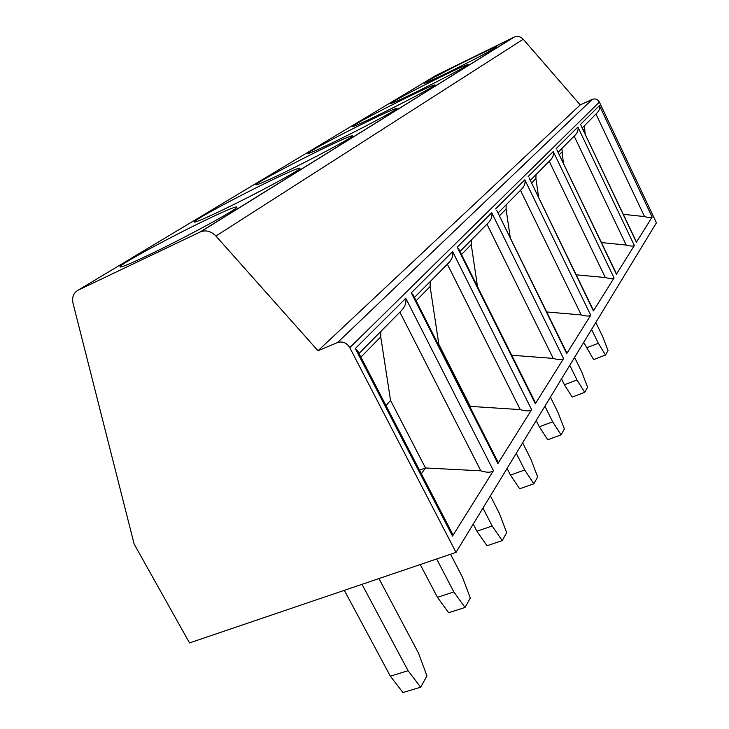 <?xml version="1.0" encoding="UTF-8"?>
<svg xmlns="http://www.w3.org/2000/svg" width="729" height="729" viewBox="0 0 729 729"><rect width="100%" height="100%" fill="white"/><g stroke="black" fill="none" stroke-linecap="round" stroke-linejoin="round"><path stroke-width="1.09" d="M78.185 290.151L436.051 75.406L514.309 37.024C517.672 35.839 520.643 36.578 523.222 39.248L580.229 104.912L592.23 99.381C595.283 98.333 597.662 99.226 599.366 102.069L656.419 222.792L456.026 552.391L189.531 642.923L134.127 544.025L73.037 303.31C71.797 297.186 73.52 292.794 78.185 290.151L200.876 231.667C206.307 229.89 211.328 231.348 215.921 236.041L317.999 350.758L337.536 342.548C342.575 341.054 346.658 342.758 349.783 347.66L456.026 552.391M362.003 584.33L408.076 670.716L420.651 687.219L426.957 675.883L418.41 652.929L378.952 578.58M344.325 590.335L390.343 676.175L408.076 670.716M390.343 676.175L402.955 692.55L420.651 687.219M206.881 219.52C173.183 235.613 124.267 261.939 120.267 266.304C118.262 268.691 127.63 264.982 148.361 255.168C183.726 238.383 234.884 210.681 236.852 207.419C237.964 205.414 227.967 209.451 206.881 219.52M270.541 180.728C239.65 195.572 197.195 218.299 194.406 221.607C193.067 223.457 202.361 219.629 222.309 210.116C254.567 194.689 298.744 170.923 300.002 168.445C300.576 166.932 290.753 171.023 270.541 180.728M323.831 148.26C295.354 162.02 257.911 181.968 255.934 184.528C255.068 185.968 264.226 182.095 283.381 172.91C313.005 158.649 351.806 137.899 352.599 135.977C352.781 134.829 343.195 138.92 323.831 148.26M369.084 120.695C342.694 133.498 309.242 151.24 307.829 153.263C307.328 154.393 316.277 150.529 334.675 141.654C362.031 128.422 396.585 110.033 397.059 108.521C396.959 107.646 387.637 111.71 369.084 120.695M407.985 96.993C383.418 108.949 353.219 124.914 352.198 126.536C351.97 127.42 360.691 123.593 378.369 115.036C403.766 102.707 434.876 86.213 435.131 85.001C434.83 84.345 425.782 88.346 407.985 96.993M441.792 76.39C418.829 87.608 391.309 102.106 390.58 103.418C390.562 104.119 399.045 100.338 416.022 92.091C439.715 80.555 467.991 65.619 468.091 64.635C467.635 64.152 458.878 68.07 441.792 76.39M471.444 58.329C449.884 68.881 424.633 82.149 424.114 83.234C424.251 83.771 432.488 80.062 448.818 72.107C471.007 61.272 496.914 47.631 496.905 46.829C496.34 46.474 487.856 50.31 471.444 58.329M580.229 104.912L317.999 350.758M359.005 353.483L401.059 310.991C404.896 307.146 406.463 302.918 405.78 298.298L493.46 470.661L452.527 536.07L355.324 348.517L358.221 351.961M414.437 297.478L448.453 263.105C451.962 259.588 453.356 255.77 452.654 251.66L531.623 409.671L497.916 463.535L411.274 292.839L413.553 295.746M459.963 251.478L487.974 223.174C491.2 219.93 492.458 216.458 491.747 212.759L563.581 358.604L535.332 403.738L457.192 247.14L459.033 249.61M498.035 213.014L521.426 189.367C524.424 186.369 525.563 183.179 524.853 179.817L590.727 315.229L566.715 353.601L497.078 211.064M530.329 180.373L550.122 160.38C552.91 157.592 553.949 154.648 553.256 151.559L614.064 277.931L593.406 310.946L529.372 178.386M558.086 152.334L574.99 135.257C577.596 132.632 578.562 129.899 577.878 127.046L634.348 245.518L616.388 274.232L557.12 150.338M582.179 127.985L596.759 113.259C599.211 110.799 600.104 108.247 599.438 105.596L652.145 217.078L636.381 242.274L581.232 125.999M452.071 533.081L452.764 534.393L452.527 536.07M493.46 470.661C491.118 472.674 486.917 472.72 480.839 470.825L425.499 467.972L390.544 400.385L380.748 336.898L380.857 331.403M399.884 312.176L480.839 470.825M421.316 473.732L425.499 467.972L419.485 470.196M386.024 405.625L390.544 400.385M497.615 461.384L497.916 463.535M531.623 409.671C529.609 411.32 525.819 411.302 520.26 409.607L470.305 406.381L438.867 344.434L430.11 286.533L430.21 281.531M447.369 264.199L520.26 409.607M469.95 406.864L470.305 406.381L469.804 406.572M535.132 402.135L535.332 403.738M563.581 358.604C561.813 359.98 558.368 359.916 553.238 358.395L511.74 355.251M486.963 224.195L553.238 358.395M477.504 286.643L471.253 244.552L471.353 239.969M566.561 352.353L566.715 353.601M590.727 315.229C589.16 316.395 585.998 316.295 581.241 314.919L546.695 311.966M520.488 190.324L581.241 314.919M510.309 237.964L506.072 209.032L506.163 204.794M593.278 309.962L593.406 310.946M614.064 277.931C612.661 278.934 609.745 278.797 605.307 277.539L576.211 274.815M549.238 161.273L605.307 277.539M538.649 197.486L535.915 178.587L535.997 174.65M616.287 273.43L616.388 274.232M634.348 245.518C633.082 246.375 630.375 246.229 626.22 245.072L601.452 242.566M574.16 136.095L626.22 245.072M563.371 163.342L561.859 148.516M636.299 241.618L636.381 242.274M652.145 217.078C650.988 217.834 648.464 217.67 644.554 216.595L623.295 214.308M595.976 114.052L644.554 216.595M585.132 134.182L584.494 125.652M420.259 564.547L437.436 597.315L448.672 612.715L465.038 607.448L470.296 598.008L462.441 577.14L450.549 554.259M437.436 597.315L453.848 591.939L465.038 607.448M436.644 558.979L453.848 591.939M473.23 524.105L476.903 531.241L487.018 545.757L502.235 540.599L506.673 532.626L499.42 513.489L490.407 495.848M476.903 531.241L492.157 525.992L502.235 540.599M482.972 508.077L492.157 525.992M507.074 468.437L510.446 475.08L519.64 488.794L533.856 483.774L537.656 476.948L530.912 459.279L522.638 442.831M510.446 475.08L524.698 469.986L533.856 483.774M516.278 453.301L524.698 469.986M536.198 420.542L539.305 426.757L547.725 439.742L561.066 434.876L564.364 428.962L558.059 412.559L550.413 397.159M539.305 426.757L552.673 421.827L561.066 434.876M544.9 406.217L552.673 421.827M561.512 378.898L564.401 384.739L572.165 397.059L584.731 392.357L587.61 387.181L581.696 371.872L574.589 357.392M564.401 384.739L576.994 379.973L584.731 392.357M569.768 365.302L576.994 379.973M583.729 342.357L593.625 359.588L605.498 355.041L608.032 350.476L602.464 336.124L595.821 322.455M586.426 347.87L598.318 343.259L605.498 355.041M591.584 329.435L598.318 343.259M513.881 37.215L200.202 231.959M523.222 39.248L215.921 236.041M592.23 99.381L337.536 342.548M599.366 102.069L349.783 347.66M355.324 348.517L405.78 298.298M411.274 292.839L452.654 251.66M457.192 247.14L491.747 212.759M495.574 208.95L524.853 179.817M528.115 176.564L553.256 151.559M556.072 148.752L577.878 127.046M580.339 124.604L599.438 105.596M380.748 336.898L360.91 357.146M430.11 286.533L416.122 300.804M471.253 244.552L461.484 254.521M506.072 209.032L499.42 215.82M535.915 178.587L531.605 182.988M561.777 152.197L559.252 154.776M584.412 129.106L583.264 130.272M200.876 231.667L514.309 37.024M452.755 534.403L357.447 350.467M498.08 462.286L412.951 294.562M535.451 402.782L458.559 248.662M566.798 352.854L496.704 210.298M593.47 310.354L529.063 177.767M616.433 273.739L556.874 149.819M636.417 241.882L581.031 125.57M120.668 267.042L120.267 266.304M194.679 222.126L194.406 221.607"/></g></svg>
